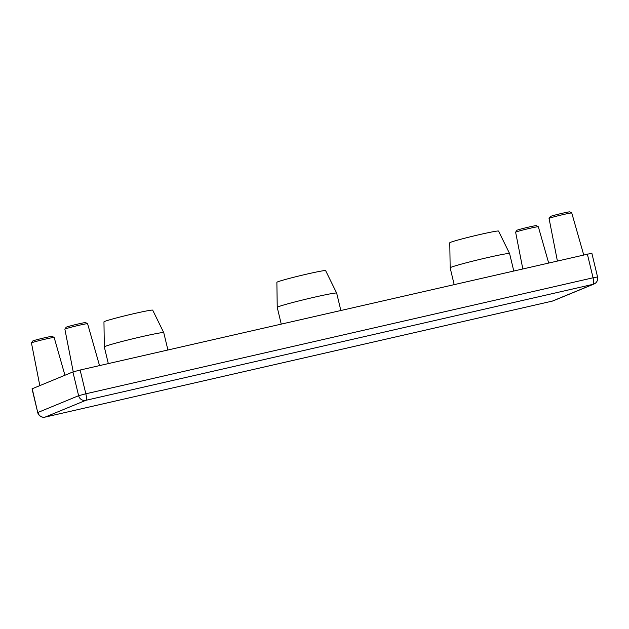 <?xml version="1.0" encoding="UTF-8"?>
<svg xmlns="http://www.w3.org/2000/svg" width="629" height="629" viewBox="0 0 629 629"><rect width="100%" height="100%" fill="white"/><g stroke="black" fill="none" stroke-linecap="round" stroke-linejoin="round"><path stroke-width="0.94" d="M277.232 307.353L276.878 282.319A25.066 1.03 -13.5 0 1 307.204 274.024A25.066 1.03 -13.5 0 1 325.618 270.619L336.672 293.083A30.562 1.258 166.5 0 0 314.217 297.242A30.562 1.258 166.5 0 0 277.232 307.353A30.562 1.258 166.5 0 0 277.232 307.369L281.234 324.045M104.312 346.901L103.958 321.859A25.066 1.03 -13.5 0 1 134.292 313.564A25.066 1.03 -13.5 0 1 152.698 310.16L163.752 332.631A30.562 1.258 166.5 0 0 163.752 332.631A30.562 1.258 166.5 0 0 141.297 336.782A30.562 1.258 166.5 0 0 104.312 346.901A30.562 1.258 166.5 0 0 104.312 346.909L108.314 363.586M450.152 267.812L449.798 242.77A25.066 1.03 -13.5 0 1 480.124 234.475A25.066 1.03 -13.5 0 1 498.538 231.071L509.584 253.542A30.562 1.258 166.5 0 0 487.137 257.693A30.562 1.258 166.5 0 0 450.152 267.812A30.562 1.258 166.5 0 0 450.152 267.82L454.154 284.497M549.054 218.412L550.312 216.549A10.017 0.409 -13.5 0 1 562.428 213.247A10.017 0.409 -13.5 0 1 569.772 211.871L571.745 212.964A11.676 0.48 166.5 0 0 563.183 214.568A11.676 0.48 166.5 0 0 549.054 218.412A11.676 0.48 166.5 0 0 549.046 218.436L557.373 260.893M515.631 232.187L516.889 230.316A10.017 0.409 -13.5 0 1 529.005 227.022A10.017 0.409 -13.5 0 1 536.348 225.646L538.322 226.739A11.676 0.48 166.5 0 0 529.752 228.343A11.676 0.48 166.5 0 0 515.631 232.187A11.676 0.48 166.5 0 0 515.623 232.211L522.793 268.803M31.458 342.915L32.716 341.044A10.017 0.409 -13.5 0 1 44.832 337.742A10.017 0.409 -13.5 0 1 52.176 336.373L54.149 337.466A11.676 0.48 166.5 0 0 45.579 339.062A11.676 0.48 166.5 0 0 31.458 342.915A11.676 0.48 166.5 0 0 31.45 342.931L39.808 385.593M64.881 329.14L66.139 327.269A10.017 0.409 -13.5 0 1 78.255 323.966A10.017 0.409 -13.5 0 1 85.599 322.598L87.573 323.691A11.676 0.48 166.5 0 0 87.573 323.691A11.676 0.48 166.5 0 0 79.01 325.287A11.676 0.48 166.5 0 0 64.881 329.14A11.676 0.48 166.5 0 0 64.873 329.164L73.239 371.833M32.221 388.722L37.74 412.585L32.04 388.832L72.909 371.951L80.127 370.033L591.85 253.212L597.55 276.964L593.061 277.79L587.352 254.037M583.704 254.871L571.761 212.987A11.676 0.48 166.5 0 0 571.745 212.964M548.637 262.891L538.338 226.754A11.676 0.48 166.5 0 0 538.322 226.739M64.929 375.246L54.165 337.482A11.676 0.48 166.5 0 0 54.149 337.466M340.832 310.411L336.672 293.098A30.562 1.258 166.5 0 0 336.672 293.083M513.751 270.871L509.592 253.55A30.562 1.258 166.5 0 0 509.584 253.542M37.74 412.585A6.109 6.109 0 0 0 45.052 417.113A6.109 1.549 77.1 0 0 45.115 417.098L552.341 301.102L593.029 284.332L85.803 400.327L45.115 417.098A6.109 5.905 67.6 0 1 37.921 412.475L78.617 395.704L72.909 371.951M80.127 370.033L85.835 393.793L593.061 277.79A6.109 1.549 -102.9 0 1 593.029 284.332A6.109 5.905 -112.4 0 0 593.933 284.041A6.109 6.109 0 0 0 597.55 276.964M552.215 301.126A6.109 1.549 -102.9 0 0 552.278 301.118A6.109 1.549 -102.9 0 0 552.341 301.102A6.109 5.905 67.6 0 0 553.245 300.811L593.933 284.041M553.245 300.811A6.109 6.109 0 0 1 552.278 301.118L45.052 417.113A6.109 1.549 77.1 0 1 44.974 417.129M85.803 400.327A6.109 5.905 -112.4 0 1 78.617 395.704L85.835 393.793A6.109 1.549 77.1 0 1 85.803 400.327M87.588 323.707L99.531 365.598M163.752 332.639L167.912 349.96"/></g></svg>
